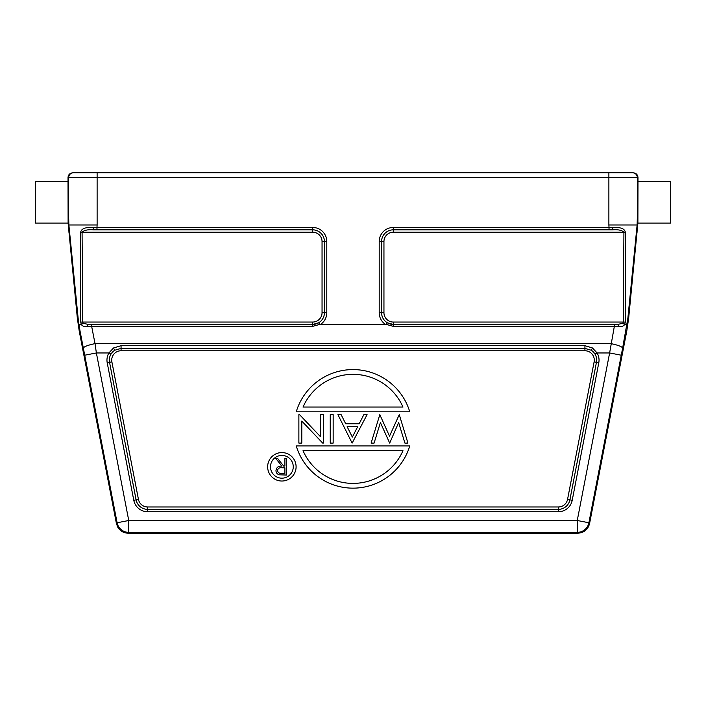 <?xml version="1.0" encoding="UTF-8"?>
<svg xmlns="http://www.w3.org/2000/svg" width="706" height="706" viewBox="0 0 706 706"><rect width="100%" height="100%" fill="white"/><g stroke="black" fill="none" stroke-linecap="round" stroke-linejoin="round"><path stroke-width="1.06" d="M97.119 224.976L96.978 227.464L93.086 227.464C85.444 227.094 81.314 228.673 80.687 232.203L80.713 322.104L81.331 324.548L78.94 324.548L78.119 318.097L68.879 224.976L97.119 224.976L97.119 177.55L637.324 177.55A4.739 4.739 -90 0 0 632.585 172.811L73.415 172.811A4.739 4.739 90 0 0 68.676 177.55L97.119 177.55L97.119 172.811M68.014 181.345L68.111 223.078L35.3 223.078L35.3 181.345L68.014 181.345L68.014 177.55C68.297 174.673 69.876 173.094 72.762 172.811L73.415 172.811M632.585 172.811L633.238 172.811C636.124 173.094 637.703 174.673 637.986 177.55L637.889 223.078L628.667 318.097L626.796 330.92L589.572 523.578C587.983 529.553 584.1 532.756 577.932 533.189L128.068 533.189C123.638 533.048 120.232 531.106 117.858 527.364L116.428 523.578L79.204 330.92L80.016 330.92L78.94 324.548M68.879 224.976L68.676 217.88L68.138 217.898M68.111 223.078L77.333 318.097L79.204 330.92M637.862 217.88L637.324 217.88L637.121 224.976L608.881 224.976L609.022 227.464L393.304 227.464A14.102 14.102 0 0 0 379.201 241.567L379.201 312.696A14.102 14.102 0 0 0 385.661 324.548L387.259 322.757L393.304 324.451L617.856 324.416L618.694 326.507L614.344 326.357L614.344 324.451L617.856 324.416L622.78 323.269L624.669 324.548L625.287 322.104L623.319 322.051L622.78 323.269M637.121 224.976L627.881 318.097L622.613 348.226A11.852 2.286 -169 0 0 610.972 343.654L95.028 343.654L91.656 326.357L312.696 326.357L312.696 324.451L91.656 324.451L91.656 326.357L87.306 326.507L88.144 324.416L312.696 324.451L318.741 322.757L320.339 324.548L385.661 324.548M625.287 322.104L625.313 232.203C624.704 228.682 620.574 227.103 612.914 227.464L609.022 227.464L609.022 229.829L612.587 229.847L393.304 229.847L393.304 227.464M627.06 324.548L624.669 324.548C623.513 326.198 621.518 326.852 618.694 326.507M637.889 223.078L670.7 223.078L670.7 181.345L637.986 181.345M84.738 355.206L96.378 352.956L128.748 520.507L117.108 522.758L80.016 330.92M83.387 348.226A11.852 2.286 169 0 1 95.028 343.654L96.378 352.956L108.918 352.956L113.489 347.987L121.07 345.684L584.93 345.684L592.51 347.987L597.082 352.956A14.102 14.102 0 0 1 598.785 362.787L572.213 500.298A14.102 14.102 0 0 1 558.367 511.726L147.633 511.726A14.102 14.102 0 0 1 133.787 500.298L107.215 362.787A14.102 14.102 0 0 1 108.918 352.956L110.957 354.156L114.76 350.229A11.72 11.72 0 0 0 109.342 360.113A11.737 11.737 0 0 1 110.957 354.156M87.306 326.507C84.482 326.852 82.487 326.198 81.331 324.548L83.22 323.269L88.144 324.416L91.656 324.451M83.22 323.269L82.681 322.051L80.713 322.104M326.799 241.567A14.102 14.102 0 0 0 312.696 227.464L96.978 227.464L96.978 229.829L93.413 229.847C88.012 229.388 84.235 230.174 82.081 232.212L82.681 322.051L312.696 322.051L312.696 324.416A11.72 11.72 0 0 0 324.416 312.696L324.416 241.567L326.799 241.567L326.799 312.696A14.102 14.102 0 0 1 320.339 324.548M96.978 229.829L312.696 229.829L93.413 229.847L93.086 227.464M592.51 347.987L591.24 350.229L595.043 354.156L597.082 352.956L609.622 352.956L614.344 326.357L393.304 326.357L386.147 324.381M577.932 533.189L577.252 532.359A11.852 11.852 -39.5 0 0 588.892 522.758L577.252 520.507L609.622 352.956L621.262 355.206L588.892 522.758L589.572 523.578M113.489 347.987L114.76 350.229L121.07 348.402L121.07 345.684M595.043 354.156A11.737 11.737 0 0 1 596.667 360.113A11.72 11.72 0 0 0 591.24 350.229L584.93 348.402L584.93 350.758A9.354 9.354 0 0 1 594.117 361.887L596.455 362.337A11.72 11.72 0 0 0 596.658 360.113A11.737 11.737 0 0 1 596.455 362.337L598.785 362.787M296.238 445.936L409.762 445.936A59.269 59.269 0 0 1 296.238 445.936M402.976 450.684A54.53 54.53 0 0 1 303.024 450.684L402.976 450.684M407.936 443.094L399.261 414.643L389.518 436.167L379.819 414.643L371.1 443.094L374.101 443.094L380.402 422.55L389.686 443.094L398.634 422.541L404.909 443.094L407.936 443.094M352.126 443.094L367.085 414.643L363.855 414.643L359.186 423.759L345.675 423.759L341.122 414.643L337.9 414.643L352.126 443.094M352.347 437.102L347.131 426.68L357.686 426.68L352.347 437.102M333.161 443.094L333.161 414.643L330.249 414.643L330.249 443.094L333.161 443.094M323.313 414.643L320.4 414.643L320.4 436.617L299.547 414.643L298.876 414.643L298.876 443.094L301.797 443.094L301.797 421.058L322.695 443.094L323.313 443.094L323.313 414.643M409.762 411.801L296.238 411.801A59.269 59.269 0 0 1 409.762 411.801M303.024 407.053A54.53 54.53 0 0 1 402.976 407.053L303.024 407.053M296.096 466.807A14.226 14.226 0 0 0 281.87 452.581A14.226 14.226 0 0 0 267.645 466.807A14.226 14.226 0 0 0 281.87 481.024A14.226 14.226 0 0 0 296.096 466.807M270.495 466.807A11.384 11.384 0 0 1 281.87 455.423A11.384 11.384 0 0 1 293.255 466.807A11.384 11.384 0 0 1 281.87 478.183A11.384 11.384 0 0 1 270.495 466.807M286.398 475.032L286.398 458.441L284.915 458.441L284.915 466.101L283.706 466.101L277.608 458.441L275.764 458.441L281.862 466.101C278.429 465.881 276.47 467.381 275.975 470.593C276.072 472.808 277.184 474.211 279.32 474.811L286.398 475.032M284.915 467.804L284.915 473.338L281.8 473.338C279.426 473.647 277.988 472.729 277.467 470.602C277.979 468.422 279.452 467.478 281.87 467.778L284.915 467.804M612.914 227.464L612.587 229.847C618.024 229.388 621.801 230.182 623.919 232.212L625.313 232.203M608.881 172.811L608.881 224.976M637.324 217.88L637.324 177.55L637.986 177.55M68.014 177.55L68.676 177.55L68.676 217.88M68.72 232.036L69.391 232.036M628.667 318.097L627.881 318.097M636.609 232.036L637.28 232.036M78.119 318.097L77.333 318.097M116.428 523.578L117.108 522.758A11.852 11.852 39.5 0 0 128.748 532.359L128.068 533.189M128.748 532.359L128.748 520.507L577.252 520.507L577.252 532.359L128.748 532.359M312.696 322.051A9.354 9.354 0 0 0 322.051 312.696L322.051 241.567A9.354 9.354 0 0 0 312.696 232.212L80.687 232.203M312.696 227.464L312.696 229.829A11.737 11.737 0 0 1 324.433 241.567L324.433 312.696A11.737 11.737 0 0 1 318.741 322.757M326.799 312.696L322.051 312.696M319.853 324.381L312.696 326.357M622.613 348.226L621.262 355.206M625.984 330.92L626.796 330.92M572.213 500.298L569.892 499.848L596.446 362.337L569.892 499.848A11.737 11.737 0 0 1 558.367 509.361L558.367 511.726M147.633 511.726L147.633 509.353L558.367 509.353L147.633 509.361A11.737 11.737 0 0 1 136.108 499.848L133.787 500.298M584.93 350.758L121.07 350.758A9.354 9.354 0 0 0 111.883 361.887L138.447 499.398L136.117 499.848L109.545 362.337A11.737 11.737 0 0 1 109.333 360.113A11.72 11.72 0 0 0 109.554 362.337L136.108 499.848A11.72 11.72 0 0 0 147.633 509.353L147.633 506.979L558.367 506.979A9.354 9.354 0 0 0 567.553 499.398L594.117 361.887M107.215 362.787L111.883 361.887M121.07 350.758L121.07 348.402L584.93 348.402L584.93 345.684M558.367 506.979L558.367 509.353A11.72 11.72 0 0 0 569.883 499.848L567.553 499.398M138.447 499.398A9.354 9.354 0 0 0 147.633 506.979M383.949 312.696L381.584 312.696A11.72 11.72 0 0 0 393.304 324.416L393.304 322.051L623.319 322.051L623.919 232.212L393.304 232.212A9.354 9.354 0 0 0 383.949 241.567L383.949 312.696A9.354 9.354 0 0 0 393.304 322.051M614.344 324.451L393.304 324.451L393.304 326.357M387.259 322.757A11.737 11.737 0 0 1 381.567 312.696L379.201 312.696M379.201 241.567L381.584 241.567L381.584 312.696L381.567 241.567A11.737 11.737 0 0 1 393.304 229.829L609.022 229.829M393.304 232.212L393.304 229.829A11.72 11.72 0 0 0 381.584 241.567L383.949 241.567M322.051 241.567L324.416 241.567A11.72 11.72 0 0 0 312.696 229.847L312.696 232.212"/></g></svg>
